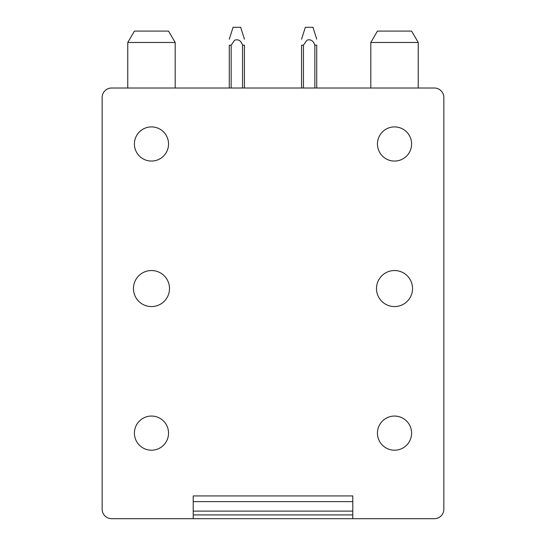 <?xml version="1.0" encoding="UTF-8"?>
<svg xmlns="http://www.w3.org/2000/svg" width="546" height="546" viewBox="0 0 546 546"><rect width="100%" height="100%" fill="white"/><g stroke="black" fill="none" stroke-linecap="round" stroke-linejoin="round"><path stroke-width="0.82" d="M352.784 518.7L352.784 495.932L193.216 495.932L193.216 518.7L111.637 518.7A9.487 9.487 0 0 1 102.15 509.213L102.15 97.502A9.487 9.487 0 0 1 111.637 88.015L434.363 88.015A9.487 9.487 0 0 1 443.85 97.502L443.85 509.213A9.487 9.487 0 0 1 434.363 518.7L193.216 518.7M352.784 511.111L193.216 511.111L352.784 511.111M169.506 288.561A18.025 18.025 0 0 1 151.481 306.579A18.025 18.025 0 0 1 133.456 288.561A18.025 18.025 0 0 1 151.481 270.536A18.025 18.025 0 0 1 169.506 288.561M143.291 448.116A17.076 17.076 0 0 1 136.493 424.945A17.076 17.076 0 0 1 159.664 418.147A17.076 17.076 0 0 1 166.462 441.318A17.076 17.076 0 0 1 143.291 448.116M143.291 158.968A17.076 17.076 0 0 1 136.493 135.797A17.076 17.076 0 0 1 159.664 128.999A17.076 17.076 0 0 1 166.462 152.17A17.076 17.076 0 0 1 143.291 158.968M386.336 158.968A17.076 17.076 0 0 1 379.538 135.797A17.076 17.076 0 0 1 402.709 128.999A17.076 17.076 0 0 1 409.507 152.17A17.076 17.076 0 0 1 386.336 158.968M386.336 448.116A17.076 17.076 0 0 1 379.538 424.945A17.076 17.076 0 0 1 402.709 418.147A17.076 17.076 0 0 1 409.507 441.318A17.076 17.076 0 0 1 386.336 448.116M376.494 288.561A18.025 18.025 0 0 0 394.519 306.579A18.025 18.025 0 0 0 412.544 288.561A18.025 18.025 0 0 0 394.519 270.536A18.025 18.025 0 0 0 376.494 288.561M418.236 42.479L411.595 31.095L377.443 31.095L370.809 42.479L418.236 42.479L418.236 88.015M370.809 88.015L370.809 42.479M175.191 88.015L175.191 42.479L168.557 31.095L134.405 31.095L127.764 42.479L127.764 88.015M175.191 42.479L127.764 42.479M316.735 45.188L316.735 88.015M301.556 88.015L301.556 45.195L301.556 88.015M303.453 88.015L303.453 45.188L301.556 45.216M314.837 88.015L314.837 45.161L316.735 45.161M303.453 45.188L306.927 40.213C310.654 38.984 313.295 40.629 314.837 45.161M301.556 39.244L305.344 27.3L312.947 27.3L316.735 39.21M244.444 45.188L244.444 88.015M231.163 88.015L231.163 45.188L229.265 45.195L229.265 88.015M242.547 88.015L242.547 45.161L244.444 45.161M231.163 45.188L234.637 40.213C238.37 38.984 241.004 40.629 242.547 45.161M229.265 39.244L233.06 27.3L240.656 27.3L244.444 39.21M193.216 501.624L352.784 501.624M193.216 514.905L352.784 514.905M233.06 27.3L229.265 39.21M305.344 27.3L301.556 39.21"/></g></svg>
